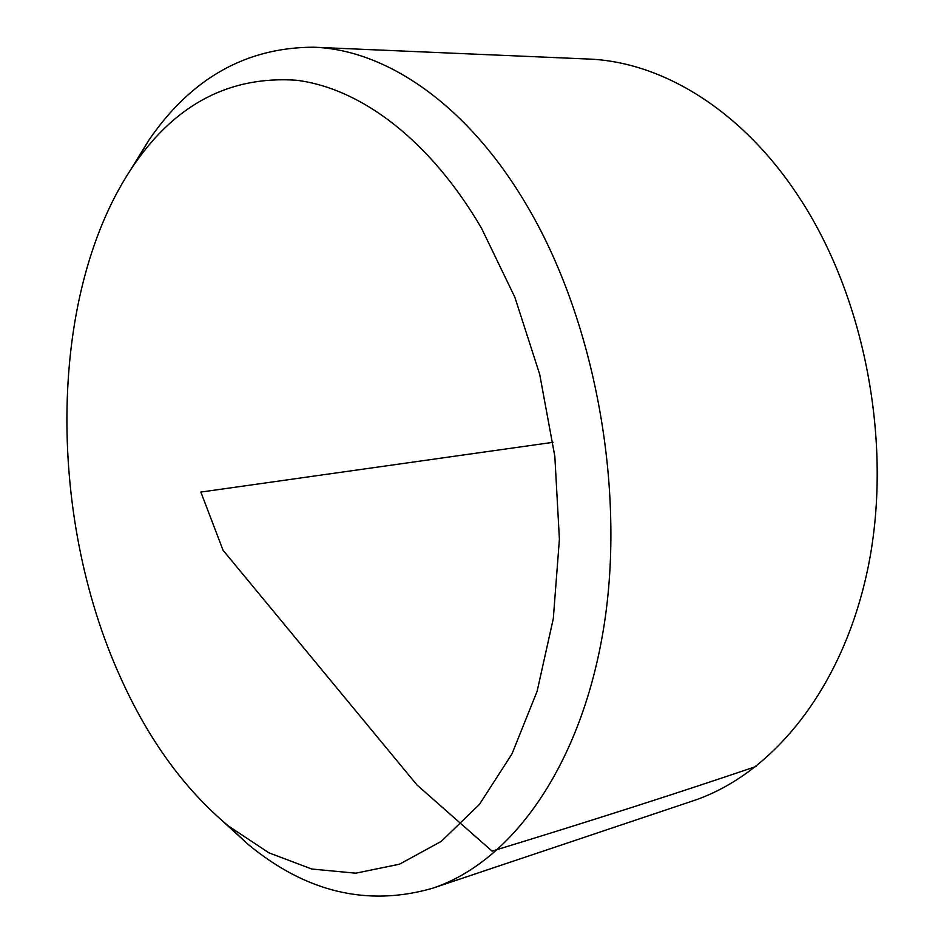 <?xml version="1.0" encoding="UTF-8"?>
<svg xmlns="http://www.w3.org/2000/svg" width="944" height="944" viewBox="0 0 944 944"><rect width="100%" height="100%" fill="white"/><g stroke="black" fill="none" stroke-linecap="round" stroke-linejoin="round"><path stroke-width="1.42" d="M130.768 169.601L148.904 140.113C191.231 78.317 246.136 47.342 313.644 47.212L588.112 59.024C661.685 61.62 742.019 109.941 798.99 197.107C864.763 296.794 892.753 442.488 868.657 564.512C844.42 686.677 773.348 774.222 692.943 800.866L432.494 888.269C367.594 906.854 306.245 892.316 248.449 844.656L222.855 821.351M313.644 47.212C385.86 49.631 467.056 104.17 526.256 204.47C594.626 319.107 626.049 487.859 603.853 626.863C581.551 766.068 511.471 862.25 432.494 888.269M481.593 228.389C429.909 139.783 360.49 88.158 296.404 80.24C230.419 75.768 176.54 103.58 134.768 163.678C47.554 289.348 46.126 514.315 120.631 677.757C148.479 739.742 184.387 789.125 228.342 825.929L268.91 852.833L311.78 869.023L355.782 873.188L399.501 864.197L441.32 841.34L479.422 804.43L511.955 753.961L537.101 691.303L553.302 618.686L559.403 539.154L554.836 456.389L539.72 374.414L514.846 297.218L481.593 228.389M553.007 442.311L200.86 492.072L223.055 550.269L417 785.007L492.084 851.134C591.168 820.832 679.149 792.63 756.026 766.504M228.342 825.929L248.449 844.656M134.768 163.678L148.904 140.113"/></g></svg>
